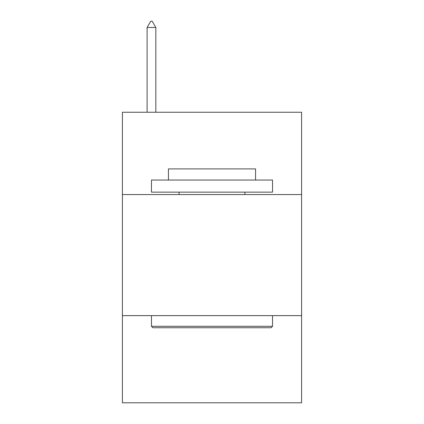 <?xml version="1.0" encoding="UTF-8"?>
<svg xmlns="http://www.w3.org/2000/svg" width="424" height="424" viewBox="0 0 424 424"><rect width="100%" height="100%" fill="white"/><g stroke="black" fill="none" stroke-linecap="round" stroke-linejoin="round"><path stroke-width="0.64" d="M301.591 194.568L301.591 112.243L122.409 112.243L122.409 194.568L301.591 194.568L301.591 402.8L122.409 402.8L122.409 194.568M301.591 315.631L122.409 315.631M152.921 327.741L151.469 326.284L272.531 326.284L271.079 327.741L152.921 327.741M272.531 180.041L272.531 192.146L151.469 192.146L151.469 180.041L272.531 180.041M168.418 180.041L168.418 168.9L255.582 168.9L255.582 180.041M272.531 315.631L272.531 326.284M151.469 315.631L151.469 326.284M244.929 192.146L244.929 194.568M179.071 192.146L179.071 194.568M155.825 27.496L152.195 21.2L150.743 21.2L147.107 27.496L155.825 27.496L155.825 112.243M147.107 27.496L147.107 112.243"/></g></svg>
